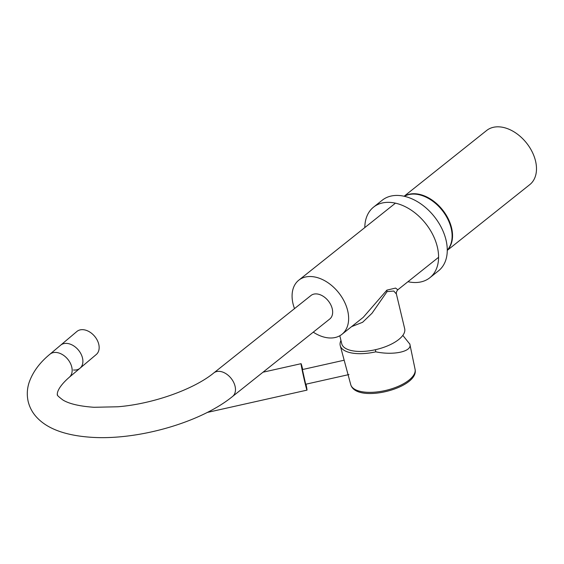 <?xml version="1.0" encoding="UTF-8"?>
<svg xmlns="http://www.w3.org/2000/svg" width="564" height="564" viewBox="0 0 564 564"><rect width="100%" height="100%" fill="white"/><g stroke="black" fill="none" stroke-linecap="round" stroke-linejoin="round"><path stroke-width="0.85" d="M306.005 384.176A13.543 0.402 -102.6 0 1 306.999 390.126A13.543 0.402 -102.6 0 1 306.555 388.913A13.543 0.402 -102.6 0 1 303.016 374.122A13.543 0.402 -102.6 0 1 301.077 363.688A13.543 0.402 -102.6 0 1 301.528 364.901A13.543 0.402 -102.6 0 1 302.72 369.49M404.268 196.279A34.615 23.385 51.4 0 1 431.608 199.734A34.615 23.385 51.4 0 1 451.588 227.934A34.615 23.385 51.4 0 1 447.266 250.233M447.266 250.381L529.779 184.625A34.615 23.385 -128.6 0 0 535.539 161.036A34.615 23.385 -128.6 0 0 514.424 132.096A34.615 23.385 -128.6 0 0 486.64 130.488L404.12 196.244M339.824 335.742L341.735 343.744A32.352 13.614 166.6 0 0 364.908 351.294A32.352 13.614 166.6 0 0 398.755 339.5A32.352 13.614 166.6 0 0 404.684 328.749L396.407 294.034L393.771 291.031L387.059 291.609L372.029 313.246L362.603 322.291L351.598 326.626M313.267 332.154A34.615 23.385 -128.6 0 0 341.932 334.325L363.272 317.32L386.89 290.129L395.59 288.077L397.817 289.79L438.588 257.297M341.932 334.325A34.615 23.385 -128.6 0 0 347.685 310.743A34.615 23.385 -128.6 0 0 326.57 281.803A34.615 23.385 -128.6 0 0 298.786 280.188A34.615 23.385 -128.6 0 0 293.033 303.777A34.615 23.385 -128.6 0 0 294.514 308.614M447.266 250.12A34.615 23.385 -128.6 0 0 451.158 228.279A34.615 23.385 -128.6 0 0 404.381 196.307M432.08 200.699A33.861 22.877 51.4 0 1 449.163 222.138M364.816 227.567A45.148 30.498 51.4 0 1 373.565 207.129A45.148 30.498 51.4 0 1 409.809 209.23A45.148 30.498 51.4 0 1 437.347 246.976A45.148 30.498 51.4 0 1 429.839 277.742A45.148 30.498 51.4 0 1 407.962 281.704M373.565 207.129L382.244 200.213A45.148 30.498 51.4 0 1 418.481 202.314A45.148 30.498 51.4 0 1 446.025 240.06A45.148 30.498 51.4 0 1 438.517 270.826L429.839 277.742M340.959 340.494A34.235 14.403 -13.4 0 0 340.127 345.048A34.235 14.403 -13.4 0 0 340.261 345.683A34.235 14.403 -13.4 0 0 375.779 351.837L375.441 349.708M402.83 335.383L409.831 344.111C412.538 351.4 393.926 355.623 375.779 351.837M348.982 374.559L305.681 384.253L302.396 369.568L344.174 360.213M213.798 372.938A15.052 10.166 -128.6 0 1 220.016 371.422A15.052 10.166 -128.6 0 1 235.061 386.22A15.052 10.166 -128.6 0 1 232.558 396.471L329.736 319.027A15.052 10.166 -128.6 0 0 330.751 304.729A15.052 10.166 -128.6 0 0 317.194 293.978A15.052 10.166 -128.6 0 0 310.983 295.494L213.798 372.938C194.058 389.181 153.168 403.972 117.763 406.778L93.991 407.286C79.58 406.263 69.245 403.852 62.971 400.045C58.381 396.598 56.555 394.8 57.479 394.638C57.295 395.258 55.491 389.301 69.28 377.274L80.017 368.221A15.052 10.476 -130.1 0 0 80.927 353.832A15.052 10.476 -130.1 0 0 67.151 343.434A15.052 10.476 -130.1 0 0 60.616 345.21A15.052 10.476 49.9 0 1 73.038 345.464A15.052 10.476 49.9 0 1 82.492 357.985A15.052 10.476 49.9 0 1 80.017 368.221A15.052 10.476 -130.1 0 1 73.482 369.998M80.017 368.221L96.282 354.502A15.052 10.476 -130.1 0 0 97.191 340.113A15.052 10.476 -130.1 0 0 83.416 329.714A15.052 10.476 -130.1 0 0 76.88 331.491L49.879 354.262A15.052 10.476 49.9 0 1 62.301 354.516A15.052 10.476 49.9 0 1 71.755 367.037A15.052 10.476 49.9 0 1 69.28 377.274M386.89 290.129A5.266 3.433 -130.2 0 0 387.059 291.609M415.125 369.582A33.072 13.917 -13.4 0 0 415.076 369.307L415.146 369.674C418.749 388.328 356.328 404.028 350.737 384.634A33.072 13.917 -13.4 0 0 385.769 390.422A33.072 13.917 -13.4 0 0 415.125 369.582M306.999 390.126L207.192 412.46M301.077 363.688L263 372.212M396.407 294.034C396.09 292.702 396.555 291.285 397.817 289.79M298.786 280.188L395.449 203.16M415.076 369.307L409.781 343.821M350.737 384.634L340.261 345.683M232.558 396.471C200.001 423.021 135.931 440.928 89.394 437.149C65.255 435.267 47.926 428.894 37.407 418.037C32.853 413.391 29.786 407.92 28.2 401.617C26.755 395.188 27.051 388.843 29.088 382.575C32.726 372.085 39.656 362.652 49.879 354.262"/></g></svg>
